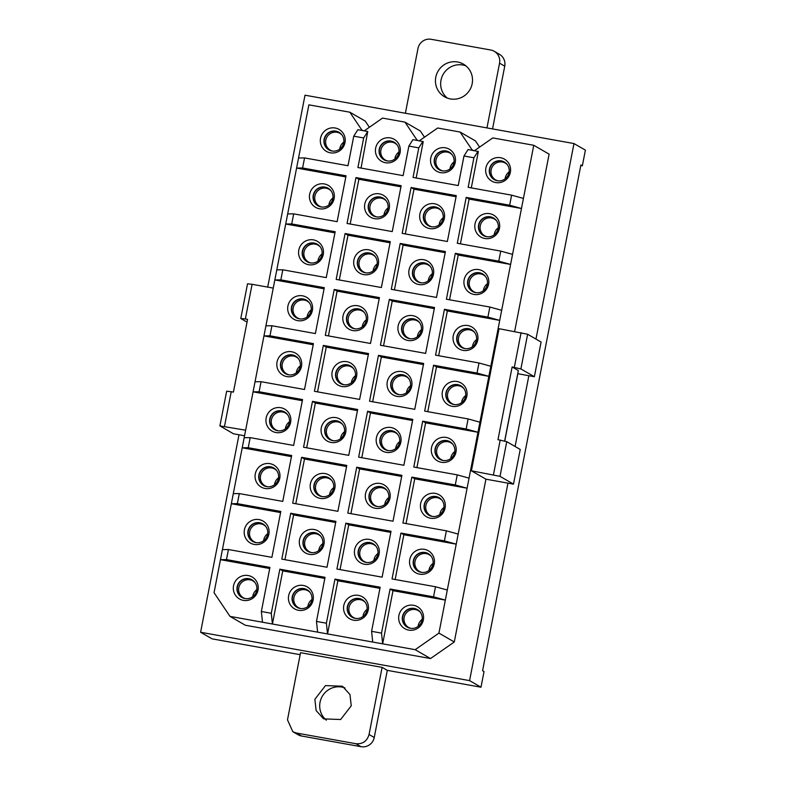 <?xml version="1.0" encoding="UTF-8"?>
<svg xmlns="http://www.w3.org/2000/svg" width="786" height="786" viewBox="0 0 786 786"><rect width="100%" height="100%" fill="white"/><g stroke="black" fill="none" stroke-linecap="round" stroke-linejoin="round"><path stroke-width="1.18" d="M363.672 137.963L353.749 136.174L357.836 129.719L367.76 131.498L363.672 137.963L357.925 167.516L403.12 175.642L408.867 146.088L418.791 147.866L413.043 177.43L458.238 185.555L463.986 155.992L473.909 157.78L468.161 187.333L511.607 195.154L509.652 205.215L466.206 197.404L457.285 243.277L500.741 251.098L498.776 261.168L455.33 253.347L446.409 299.22L489.865 307.041L487.91 317.112L444.454 309.291L435.542 355.164L478.988 362.985L477.033 373.055L433.577 365.235L424.666 411.107L468.112 418.928L466.157 428.999L422.701 421.178L413.79 467.051L457.236 474.872L455.281 484.942L411.835 477.122L402.913 523.004L446.369 530.815L444.404 540.886L400.958 533.065L392.037 578.948L435.493 586.759L433.538 596.829L390.082 589.009L381.515 633.113L382.654 643.832L415.175 649.688L438.932 633.113L445.348 600.101L392.99 590.689L382.654 643.832L372.731 642.054L371.591 631.335L381.515 633.113M367.76 131.498L361.049 168.076M353.749 136.174L348.002 165.728L304.555 157.917L302.59 167.988L296.587 168.066L214.047 592.673L229.984 616.381L372.731 642.054M371.591 631.335L380.159 587.23L334.964 579.105L326.396 623.2L316.473 621.421L325.04 577.317L279.845 569.192L271.278 613.296L261.355 611.508L269.922 567.404L226.476 559.593L228.431 549.522L271.887 557.343L280.799 511.46L237.352 503.649L239.308 493.579L282.754 501.399L291.675 455.516L248.219 447.706L250.184 437.635L293.63 445.446L302.551 399.573L259.095 391.762L261.05 381.691L304.506 389.502L313.427 343.629L269.971 335.819L271.927 325.748L315.382 333.559L324.294 287.686L280.848 279.875L282.803 269.804L326.259 277.615L335.17 231.742L291.724 223.931L293.679 213.861L337.125 221.672L346.046 175.799L302.59 167.988M345.84 523.162L391.035 531.287L382.114 577.16L336.919 569.035L345.84 523.162L348.738 524.832L340.043 569.595M389.335 299.387L380.424 345.26L425.619 353.386L434.53 307.513L389.335 299.387L392.243 301.058L383.539 345.82M390.288 241.656L381.377 287.529L336.172 279.403L345.093 233.53L390.288 241.656M379.412 297.599L334.217 289.474L325.306 335.347L370.501 343.472L379.412 297.599M323.341 345.418L314.429 391.29L359.624 399.416L368.546 353.543L323.341 345.418L326.249 347.098L317.544 391.85M346.793 465.43L337.872 511.303L292.677 503.178L301.598 457.305L346.793 465.43M335.917 521.373L290.722 513.248L281.801 559.121L327.005 567.246L335.917 521.373M401.165 185.712L392.243 231.585L347.048 223.46L355.97 177.587L401.165 185.712M423.654 363.456L378.459 355.331L369.548 401.204L414.743 409.329L423.654 363.456M445.407 251.569L400.212 243.444L391.29 289.317L436.495 297.442L445.407 251.569M401.911 475.343L356.716 467.218L347.795 513.091L392.99 521.216L401.911 475.343M412.788 419.4L367.593 411.275L358.671 457.147L403.866 465.273L412.788 419.4M456.283 195.626L411.088 187.5L402.167 233.373L447.362 241.499L456.283 195.626M357.669 409.486L348.748 455.359L303.553 447.234L312.474 401.361L357.669 409.486M418.191 140.566L416.835 139.79A2.289 2.23 -60 0 0 417.533 140.448M416.835 139.79L404.967 122.125L382.546 118.097L364.842 130.447A2.289 2.23 -60 0 1 363.947 130.82M378.312 142.433A12.684 12.399 -60 0 0 379.903 160.157A12.684 12.399 -60 0 0 397.461 158.202A12.684 12.399 -60 0 0 395.869 140.478A12.684 12.399 -60 0 0 378.312 142.433M363.073 130.663L361.727 129.886A2.289 2.23 -60 0 0 362.415 130.545M361.727 129.886L349.849 112.211L308.878 104.843L296.587 168.066L345.83 176.919M323.193 132.529A12.684 12.399 -60 0 0 324.785 150.254A12.684 12.399 -60 0 0 342.342 148.289A12.684 12.399 -60 0 0 340.751 130.564A12.684 12.399 -60 0 0 323.193 132.529M304.555 157.917L298.542 157.996M408.867 146.088L412.955 139.633L423.232 141.618L416.167 177.99M422.878 141.411L418.791 147.866M293.679 213.861L287.676 213.939M291.724 223.931L285.711 224.01L334.954 232.862M282.803 269.804L276.8 269.883M280.848 279.875L274.835 279.954L324.078 288.806M271.927 325.748L265.923 325.826M269.971 335.819L263.968 335.897L313.201 344.749M261.05 381.691L255.047 381.77M259.095 391.762L253.092 391.841L302.335 400.693M250.184 437.635L244.171 437.714M248.219 447.706L242.216 447.784L291.459 456.637M239.308 493.579L233.295 493.657M237.352 503.649L231.339 503.728L280.582 512.58M228.431 549.522L222.428 549.601M226.476 559.593L220.463 559.671L269.706 568.524M261.355 611.508L262.495 622.227M271.278 613.296L272.418 624.015L282.754 570.872L279.845 569.192M324.824 578.437L282.754 570.872M316.473 621.421L317.613 632.14M326.396 623.2L327.536 633.929L337.872 580.775L334.964 579.105M379.943 588.341L337.872 580.775M390.082 589.009L392.99 590.689M435.493 586.759L447.303 590.031L445.348 600.101L433.538 596.829M400.958 533.065L403.857 534.745L395.161 579.508M447.303 590.031L456.224 544.158L403.857 534.745M446.369 530.815L458.179 534.087L456.224 544.158L444.404 540.886M411.835 477.122L414.733 478.802L406.038 523.564M458.179 534.087L467.1 488.214L414.733 478.802M457.236 474.872L469.055 478.143L467.1 488.214L455.281 484.942M422.701 421.178L425.609 422.858L416.914 467.621M469.055 478.143L477.967 432.271L425.609 422.858M468.112 418.928L479.932 422.2L477.967 432.271L466.157 428.999M433.577 365.235L436.485 366.915L427.781 411.677M479.932 422.2L488.843 376.327L436.485 366.915M478.988 362.985L490.808 366.256L488.843 376.327L477.033 373.055M444.454 309.291L447.362 310.971L438.657 355.734M490.808 366.256L499.719 320.383L447.362 310.971M489.865 307.041L501.674 310.313L499.719 320.383L487.91 317.112M455.33 253.347L458.228 255.028L449.533 299.79M501.674 310.313L510.595 264.44L458.228 255.028M500.741 251.098L512.551 254.369L510.595 264.44L498.776 261.168M466.206 197.404L469.104 199.084L460.409 243.837M511.607 195.154L523.427 198.426L521.472 208.496L469.104 199.084M512.551 254.369L521.472 208.496L509.652 205.215M463.986 155.992L468.073 149.536L478.35 151.531L471.286 187.893M477.986 151.325L473.909 157.78M390.819 532.397L348.738 524.832M434.314 308.623L392.243 301.058M390.072 242.776L348.002 235.211L339.297 279.963M348.002 235.211L345.093 233.53M379.196 298.719L337.125 291.154L334.217 289.474M337.125 291.154L328.42 335.907M368.32 354.663L326.249 347.098M346.577 466.55L304.496 458.985L295.801 503.738M304.496 458.985L301.598 457.305M335.701 522.493L293.62 514.928L290.722 513.248M293.62 514.928L284.925 559.681M400.948 186.832L358.868 179.257L355.97 177.587M358.868 179.257L350.173 224.02M378.459 355.331L381.367 357.001L372.662 401.764M423.438 364.566L381.367 357.001M400.212 243.444L403.11 245.114L394.415 289.877M445.19 252.679L403.11 245.114M356.716 467.218L359.615 468.888L350.92 513.651M401.695 476.454L359.615 468.888M367.593 411.275L370.491 412.945L361.796 457.707M412.571 420.51L370.491 412.945M411.088 187.5L413.986 189.171L405.291 233.933M456.067 196.736L413.986 189.171M357.453 410.606L315.373 403.041L306.678 447.794M315.373 403.041L312.474 401.361M419.066 140.723A2.289 2.23 -60 0 0 419.96 140.35L437.664 128L460.085 132.038L471.954 149.704A2.289 2.23 -60 0 0 472.651 150.362M424.489 137.196L420.323 130.987L404.967 122.125M381.367 144.673A10.139 9.913 -60 0 0 383.951 159.755A10.139 9.913 -60 0 0 396.684 157.279A10.139 9.913 -60 0 0 394.1 142.197A10.139 9.913 -60 0 0 381.367 144.673M369.371 127.283L365.205 121.073L349.849 112.211M326.249 134.76A10.139 9.913 -60 0 0 328.843 149.851A10.139 9.913 -60 0 0 341.566 147.375A10.139 9.913 -60 0 0 338.982 132.284A10.139 9.913 -60 0 0 326.249 134.76M433.42 152.346A12.684 12.399 -60 0 0 435.022 170.071A12.684 12.399 -60 0 0 452.579 168.116A12.684 12.399 -60 0 0 450.987 150.391A12.684 12.399 -60 0 0 433.42 152.346M312.317 188.473A12.684 12.399 -60 0 0 313.909 206.197A12.684 12.399 -60 0 0 331.476 204.232A12.684 12.399 -60 0 0 329.874 186.508A12.684 12.399 -60 0 0 312.317 188.473M301.441 244.417A12.684 12.399 -60 0 0 303.032 262.141A12.684 12.399 -60 0 0 320.6 260.176A12.684 12.399 -60 0 0 318.998 242.452A12.684 12.399 -60 0 0 301.441 244.417M290.565 300.36A12.684 12.399 -60 0 0 292.166 318.084A12.684 12.399 -60 0 0 309.723 316.119A12.684 12.399 -60 0 0 308.132 298.395A12.684 12.399 -60 0 0 290.565 300.36M279.688 356.304A12.684 12.399 -60 0 0 281.29 374.028A12.684 12.399 -60 0 0 298.847 372.063A12.684 12.399 -60 0 0 297.255 354.339A12.684 12.399 -60 0 0 279.688 356.304M268.822 412.247A12.684 12.399 -60 0 0 270.413 429.971A12.684 12.399 -60 0 0 287.971 428.006A12.684 12.399 -60 0 0 286.379 410.282A12.684 12.399 -60 0 0 268.822 412.247M257.946 468.191A12.684 12.399 -60 0 0 259.537 485.915A12.684 12.399 -60 0 0 277.104 483.95A12.684 12.399 -60 0 0 275.503 466.226A12.684 12.399 -60 0 0 257.946 468.191M247.069 524.134A12.684 12.399 -60 0 0 248.661 541.859A12.684 12.399 -60 0 0 266.228 539.894A12.684 12.399 -60 0 0 264.627 522.169A12.684 12.399 -60 0 0 247.069 524.134M236.193 580.078A12.684 12.399 -60 0 0 237.794 597.802A12.684 12.399 -60 0 0 255.352 595.837A12.684 12.399 -60 0 0 253.76 578.113A12.684 12.399 -60 0 0 236.193 580.078M415.175 649.688L430.522 658.55L245.33 625.243L229.984 616.381M291.311 589.981A12.684 12.399 -60 0 0 292.903 607.716A12.684 12.399 -60 0 0 310.47 605.751A12.684 12.399 -60 0 0 308.869 588.026A12.684 12.399 -60 0 0 291.311 589.981M346.43 599.895A12.684 12.399 -60 0 0 348.021 617.619A12.684 12.399 -60 0 0 365.588 615.664A12.684 12.399 -60 0 0 363.987 597.94A12.684 12.399 -60 0 0 346.43 599.895M401.548 609.808A12.684 12.399 -60 0 0 403.139 627.533A12.684 12.399 -60 0 0 420.707 625.577A12.684 12.399 -60 0 0 419.105 607.853A12.684 12.399 -60 0 0 401.548 609.808M514.634 331.505L549.109 154.144L533.753 145.282L492.783 137.914L475.078 150.264A2.289 2.23 -60 0 1 474.174 150.637M523.427 198.426L533.753 145.282M430.522 658.55L454.279 641.975L438.932 633.113M454.279 641.975L485.925 479.175L471.404 470.794L499.031 328.695L527.622 334.247L541.102 342.038L534.362 376.72L528.85 375.728L515.095 446.487M412.424 553.865A12.684 12.399 -60 0 0 414.016 571.589A12.684 12.399 -60 0 0 431.583 569.634A12.684 12.399 -60 0 0 429.981 551.91A12.684 12.399 -60 0 0 412.424 553.865M423.3 497.921A12.684 12.399 -60 0 0 424.892 515.645A12.684 12.399 -60 0 0 442.449 513.69A12.684 12.399 -60 0 0 440.858 495.956A12.684 12.399 -60 0 0 423.3 497.921M434.167 441.978A12.684 12.399 -60 0 0 435.768 459.702A12.684 12.399 -60 0 0 453.325 457.747A12.684 12.399 -60 0 0 451.734 440.013A12.684 12.399 -60 0 0 434.167 441.978M445.043 386.034A12.684 12.399 -60 0 0 446.645 403.758A12.684 12.399 -60 0 0 464.202 401.793A12.684 12.399 -60 0 0 462.61 384.069A12.684 12.399 -60 0 0 445.043 386.034M455.919 330.091A12.684 12.399 -60 0 0 457.511 347.815A12.684 12.399 -60 0 0 475.078 345.85A12.684 12.399 -60 0 0 473.477 328.126A12.684 12.399 -60 0 0 455.919 330.091M466.796 274.147A12.684 12.399 -60 0 0 468.387 291.871A12.684 12.399 -60 0 0 485.954 289.906A12.684 12.399 -60 0 0 484.353 272.182A12.684 12.399 -60 0 0 466.796 274.147M477.672 218.203A12.684 12.399 -60 0 0 479.264 235.928A12.684 12.399 -60 0 0 496.821 233.963A12.684 12.399 -60 0 0 495.229 216.238A12.684 12.399 -60 0 0 477.672 218.203M488.538 162.26A12.684 12.399 -60 0 0 490.14 179.984A12.684 12.399 -60 0 0 507.697 178.019A12.684 12.399 -60 0 0 506.105 160.295A12.684 12.399 -60 0 0 488.538 162.26M357.306 543.951A12.684 12.399 -60 0 0 358.897 561.676A12.684 12.399 -60 0 0 376.465 559.72A12.684 12.399 -60 0 0 374.863 541.996A12.684 12.399 -60 0 0 357.306 543.951M400.801 320.177A12.684 12.399 -60 0 0 402.393 337.901A12.684 12.399 -60 0 0 419.96 335.946A12.684 12.399 -60 0 0 418.358 318.222A12.684 12.399 -60 0 0 400.801 320.177M356.559 254.32A12.684 12.399 -60 0 0 358.151 272.044A12.684 12.399 -60 0 0 375.718 270.089A12.684 12.399 -60 0 0 374.116 252.365A12.684 12.399 -60 0 0 356.559 254.32M345.683 310.264A12.684 12.399 -60 0 0 347.284 327.988A12.684 12.399 -60 0 0 364.842 326.033A12.684 12.399 -60 0 0 363.25 308.309A12.684 12.399 -60 0 0 345.683 310.264M334.807 366.207A12.684 12.399 -60 0 0 336.408 383.932A12.684 12.399 -60 0 0 353.965 381.976A12.684 12.399 -60 0 0 352.374 364.252A12.684 12.399 -60 0 0 334.807 366.207M313.064 478.094A12.684 12.399 -60 0 0 314.655 495.819A12.684 12.399 -60 0 0 332.213 493.863A12.684 12.399 -60 0 0 330.621 476.139A12.684 12.399 -60 0 0 313.064 478.094M302.188 534.038A12.684 12.399 -60 0 0 303.779 551.762A12.684 12.399 -60 0 0 321.346 549.807A12.684 12.399 -60 0 0 319.745 532.083A12.684 12.399 -60 0 0 302.188 534.038M367.435 198.377A12.684 12.399 -60 0 0 369.027 216.101A12.684 12.399 -60 0 0 386.594 214.146A12.684 12.399 -60 0 0 384.993 196.421A12.684 12.399 -60 0 0 367.435 198.377M389.925 376.121A12.684 12.399 -60 0 0 391.526 393.845A12.684 12.399 -60 0 0 409.084 391.89A12.684 12.399 -60 0 0 407.492 374.165A12.684 12.399 -60 0 0 389.925 376.121M411.677 264.234A12.684 12.399 -60 0 0 413.269 281.958A12.684 12.399 -60 0 0 430.836 280.003A12.684 12.399 -60 0 0 429.235 262.278A12.684 12.399 -60 0 0 411.677 264.234M368.182 488.008A12.684 12.399 -60 0 0 369.774 505.732A12.684 12.399 -60 0 0 387.331 503.777A12.684 12.399 -60 0 0 385.739 486.053A12.684 12.399 -60 0 0 368.182 488.008M379.049 432.064A12.684 12.399 -60 0 0 380.65 449.789A12.684 12.399 -60 0 0 398.207 447.833A12.684 12.399 -60 0 0 396.616 430.109A12.684 12.399 -60 0 0 379.049 432.064M422.554 208.29A12.684 12.399 -60 0 0 424.145 226.014A12.684 12.399 -60 0 0 441.703 224.059A12.684 12.399 -60 0 0 440.111 206.335A12.684 12.399 -60 0 0 422.554 208.29M323.94 422.151A12.684 12.399 -60 0 0 325.532 439.875A12.684 12.399 -60 0 0 343.089 437.92A12.684 12.399 -60 0 0 341.497 420.196A12.684 12.399 -60 0 0 323.94 422.151M535.973 339.071L573.977 143.563L305.007 95.194L267.702 287.106M479.607 147.1L475.442 140.9L460.085 132.038M384.089 159.833A10.139 9.913 120 0 1 381.623 144.821A10.139 9.913 120 0 1 394.228 142.276M245.635 430.197L219.913 425.904L233.481 433.784L238.993 434.776L200.607 632.258L469.586 680.627L507.972 483.144L513.484 484.137L500.004 476.345L471.404 470.794M485.925 479.175L507.972 483.144M238.993 434.776L244.554 435.778M247.03 322.132L240.791 318.487L247.531 283.805L252.1 284.296L245.36 318.978L247.561 319.381L233.422 392.106L231.222 391.713L224.482 426.395M273.253 288.098L252.1 284.296M328.97 149.92A10.139 9.913 120 0 1 326.504 134.907A10.139 9.913 120 0 1 339.11 132.362M436.485 154.587A10.139 9.913 -60 0 0 439.069 169.668A10.139 9.913 -60 0 0 451.803 167.192A10.139 9.913 -60 0 0 449.219 152.111A10.139 9.913 -60 0 0 436.485 154.587M315.373 190.703A10.139 9.913 -60 0 0 317.966 205.794A10.139 9.913 -60 0 0 330.69 203.319A10.139 9.913 -60 0 0 328.106 188.227A10.139 9.913 -60 0 0 315.373 190.703M304.496 246.647A10.139 9.913 -60 0 0 307.09 261.738A10.139 9.913 -60 0 0 319.823 259.262A10.139 9.913 -60 0 0 317.23 244.171A10.139 9.913 -60 0 0 304.496 246.647M293.62 302.59A10.139 9.913 -60 0 0 296.214 317.682A10.139 9.913 -60 0 0 308.947 315.206A10.139 9.913 -60 0 0 306.353 300.114A10.139 9.913 -60 0 0 293.62 302.59M282.754 358.534A10.139 9.913 -60 0 0 285.338 373.625A10.139 9.913 -60 0 0 298.071 371.149A10.139 9.913 -60 0 0 295.477 356.058A10.139 9.913 -60 0 0 282.754 358.534M271.877 414.477A10.139 9.913 -60 0 0 274.461 429.569A10.139 9.913 -60 0 0 287.195 427.093A10.139 9.913 -60 0 0 284.611 412.002A10.139 9.913 -60 0 0 271.877 414.477M261.001 470.421A10.139 9.913 -60 0 0 263.595 485.512A10.139 9.913 -60 0 0 276.318 483.036A10.139 9.913 -60 0 0 273.734 467.945A10.139 9.913 -60 0 0 261.001 470.421M250.125 526.365A10.139 9.913 -60 0 0 252.719 541.456A10.139 9.913 -60 0 0 265.452 538.98A10.139 9.913 -60 0 0 262.858 523.889A10.139 9.913 -60 0 0 250.125 526.365M239.249 582.308A10.139 9.913 -60 0 0 241.842 597.399A10.139 9.913 -60 0 0 254.576 594.923A10.139 9.913 -60 0 0 251.982 579.832A10.139 9.913 -60 0 0 239.249 582.308M294.367 592.222A10.139 9.913 -60 0 0 296.961 607.313A10.139 9.913 -60 0 0 309.694 604.837A10.139 9.913 -60 0 0 307.1 589.746A10.139 9.913 -60 0 0 294.367 592.222M349.485 602.135A10.139 9.913 -60 0 0 352.079 617.216A10.139 9.913 -60 0 0 364.812 614.74A10.139 9.913 -60 0 0 362.218 599.659A10.139 9.913 -60 0 0 349.485 602.135M404.603 612.048A10.139 9.913 -60 0 0 407.197 627.13A10.139 9.913 -60 0 0 419.93 624.654A10.139 9.913 -60 0 0 417.337 609.563A10.139 9.913 -60 0 0 404.603 612.048M513.484 484.137L520.224 449.445L506.744 441.663L497.99 439.679L512.128 366.954L520.882 368.939L534.362 376.72M415.48 556.105A10.139 9.913 -60 0 0 418.073 571.186A10.139 9.913 -60 0 0 430.807 568.71A10.139 9.913 -60 0 0 428.213 553.619A10.139 9.913 -60 0 0 415.48 556.105M426.356 500.161A10.139 9.913 -60 0 0 428.95 515.243A10.139 9.913 -60 0 0 441.673 512.767A10.139 9.913 -60 0 0 439.089 497.676A10.139 9.913 -60 0 0 426.356 500.161M437.232 444.218A10.139 9.913 -60 0 0 439.816 459.299A10.139 9.913 -60 0 0 452.549 456.823A10.139 9.913 -60 0 0 449.956 441.732A10.139 9.913 -60 0 0 437.232 444.218M448.108 388.264A10.139 9.913 -60 0 0 450.692 403.356A10.139 9.913 -60 0 0 463.426 400.88A10.139 9.913 -60 0 0 460.832 385.788A10.139 9.913 -60 0 0 448.108 388.264M458.975 332.321A10.139 9.913 -60 0 0 461.569 347.412A10.139 9.913 -60 0 0 474.302 344.936A10.139 9.913 -60 0 0 471.708 329.845A10.139 9.913 -60 0 0 458.975 332.321M469.851 276.377A10.139 9.913 -60 0 0 472.445 291.468A10.139 9.913 -60 0 0 485.178 288.993A10.139 9.913 -60 0 0 482.584 273.901A10.139 9.913 -60 0 0 469.851 276.377M480.727 220.434A10.139 9.913 -60 0 0 483.321 235.525A10.139 9.913 -60 0 0 496.045 233.049A10.139 9.913 -60 0 0 493.461 217.958A10.139 9.913 -60 0 0 480.727 220.434M491.604 164.49A10.139 9.913 -60 0 0 494.188 179.581A10.139 9.913 -60 0 0 506.921 177.105A10.139 9.913 -60 0 0 504.337 162.014A10.139 9.913 -60 0 0 491.604 164.49M360.361 546.191A10.139 9.913 -60 0 0 362.955 561.273A10.139 9.913 -60 0 0 375.688 558.797A10.139 9.913 -60 0 0 373.095 543.716A10.139 9.913 -60 0 0 360.361 546.191M403.857 322.417A10.139 9.913 -60 0 0 406.45 337.499A10.139 9.913 -60 0 0 419.184 335.023A10.139 9.913 -60 0 0 416.59 319.941A10.139 9.913 -60 0 0 403.857 322.417M359.615 256.56A10.139 9.913 -60 0 0 362.208 271.651A10.139 9.913 -60 0 0 374.942 269.166A10.139 9.913 -60 0 0 372.348 254.084A10.139 9.913 -60 0 0 359.615 256.56M348.738 312.504A10.139 9.913 -60 0 0 351.332 327.595A10.139 9.913 -60 0 0 364.065 325.109A10.139 9.913 -60 0 0 361.472 310.028A10.139 9.913 -60 0 0 348.738 312.504M337.872 368.447A10.139 9.913 -60 0 0 340.456 383.539A10.139 9.913 -60 0 0 353.189 381.053A10.139 9.913 -60 0 0 350.595 365.971A10.139 9.913 -60 0 0 337.872 368.447M316.119 480.334A10.139 9.913 -60 0 0 318.713 495.426A10.139 9.913 -60 0 0 331.437 492.94A10.139 9.913 -60 0 0 328.853 477.859A10.139 9.913 -60 0 0 316.119 480.334M305.243 536.278A10.139 9.913 -60 0 0 307.837 551.369A10.139 9.913 -60 0 0 320.57 548.883A10.139 9.913 -60 0 0 317.976 533.802A10.139 9.913 -60 0 0 305.243 536.278M370.491 200.617A10.139 9.913 -60 0 0 373.085 215.698A10.139 9.913 -60 0 0 385.808 213.222A10.139 9.913 -60 0 0 383.224 198.141A10.139 9.913 -60 0 0 370.491 200.617M392.99 378.361A10.139 9.913 -60 0 0 395.574 393.442A10.139 9.913 -60 0 0 408.307 390.966A10.139 9.913 -60 0 0 405.714 375.885A10.139 9.913 -60 0 0 392.99 378.361M414.733 266.474A10.139 9.913 -60 0 0 417.327 281.555A10.139 9.913 -60 0 0 430.06 279.079A10.139 9.913 -60 0 0 427.466 263.998A10.139 9.913 -60 0 0 414.733 266.474M371.238 490.248A10.139 9.913 -60 0 0 373.831 505.329A10.139 9.913 -60 0 0 386.555 502.853A10.139 9.913 -60 0 0 383.971 487.772A10.139 9.913 -60 0 0 371.238 490.248M382.114 434.304A10.139 9.913 -60 0 0 384.698 449.386A10.139 9.913 -60 0 0 397.431 446.91A10.139 9.913 -60 0 0 394.847 431.828A10.139 9.913 -60 0 0 382.114 434.304M425.609 210.53A10.139 9.913 -60 0 0 428.203 225.611A10.139 9.913 -60 0 0 440.926 223.136A10.139 9.913 -60 0 0 438.342 208.054A10.139 9.913 -60 0 0 425.609 210.53M326.996 424.391A10.139 9.913 -60 0 0 329.58 439.482A10.139 9.913 -60 0 0 342.313 436.996A10.139 9.913 -60 0 0 339.729 421.915A10.139 9.913 -60 0 0 326.996 424.391M580.785 165.532L582.347 165.817L585.393 150.146L573.977 143.563M301.519 736.001L296.332 733.004L292.795 731.707L297.982 734.704A11.426 11.181 -60 0 0 301.519 736.001L361.039 746.7A11.426 11.181 -60 0 0 374.244 737.494L387.292 670.36L480.993 687.21L469.586 680.627M480.993 687.21L484.038 671.549L482.584 670.704L580.893 164.972L582.347 165.817M300.144 654.689L212.024 638.841L200.607 632.258M387.292 670.36L382.104 667.363L300.537 652.704L287.489 719.829L292.795 731.707M240.791 318.487L245.36 318.978M219.913 425.904L226.653 391.222L231.222 391.713M439.207 169.747A10.139 9.913 120 0 1 436.741 154.734A10.139 9.913 120 0 1 449.346 152.179M318.094 205.863A10.139 9.913 120 0 1 315.628 190.851A10.139 9.913 120 0 1 328.234 188.306M307.218 261.807A10.139 9.913 120 0 1 304.762 246.804A10.139 9.913 120 0 1 317.357 244.25M296.342 317.75A10.139 9.913 120 0 1 293.885 302.748A10.139 9.913 120 0 1 306.481 300.193M285.475 373.694A10.139 9.913 120 0 1 283.009 358.691A10.139 9.913 120 0 1 295.615 356.137M274.599 429.637A10.139 9.913 120 0 1 272.133 414.635A10.139 9.913 120 0 1 284.738 412.08M263.723 485.581A10.139 9.913 120 0 1 261.257 470.578A10.139 9.913 120 0 1 273.862 468.024M252.846 541.525A10.139 9.913 120 0 1 250.39 526.522A10.139 9.913 120 0 1 262.986 523.967M241.97 597.468A10.139 9.913 120 0 1 239.514 582.465A10.139 9.913 120 0 1 252.11 579.911M297.088 607.382A10.139 9.913 120 0 1 294.632 592.369A10.139 9.913 120 0 1 307.228 589.824M352.207 617.295A10.139 9.913 120 0 1 349.75 602.282A10.139 9.913 120 0 1 362.346 599.728M407.325 627.208A10.139 9.913 120 0 1 404.869 612.196A10.139 9.913 120 0 1 417.464 609.641M512.128 366.954L518.347 370.54L504.651 441.015M528.85 375.728L517.738 373.694M418.201 571.265A10.139 9.913 120 0 1 415.745 556.252A10.139 9.913 120 0 1 428.341 553.698M429.077 515.321A10.139 9.913 120 0 1 426.611 500.309A10.139 9.913 120 0 1 439.217 497.754M439.954 459.378A10.139 9.913 120 0 1 437.488 444.365A10.139 9.913 120 0 1 450.093 441.811M450.82 403.434A10.139 9.913 120 0 1 448.364 388.422A10.139 9.913 120 0 1 460.96 385.867M461.696 347.481A10.139 9.913 120 0 1 459.24 332.478A10.139 9.913 120 0 1 471.836 329.924M472.573 291.537A10.139 9.913 120 0 1 470.116 276.534A10.139 9.913 120 0 1 482.712 273.98M483.449 235.594A10.139 9.913 120 0 1 480.983 220.591A10.139 9.913 120 0 1 493.588 218.036M494.325 179.65A10.139 9.913 120 0 1 491.859 164.647A10.139 9.913 120 0 1 504.465 162.093M363.083 561.351A10.139 9.913 120 0 1 360.627 546.339A10.139 9.913 120 0 1 373.222 543.784M406.578 337.577A10.139 9.913 120 0 1 404.122 322.565A10.139 9.913 120 0 1 416.718 320.01M362.336 271.72A10.139 9.913 120 0 1 359.88 256.708A10.139 9.913 120 0 1 372.476 254.163M351.46 327.664A10.139 9.913 120 0 1 349.004 312.651A10.139 9.913 120 0 1 361.599 310.106M340.593 383.607A10.139 9.913 120 0 1 338.127 368.595A10.139 9.913 120 0 1 350.733 366.05M318.841 495.494A10.139 9.913 120 0 1 316.375 480.482A10.139 9.913 120 0 1 328.98 477.937M307.965 551.438A10.139 9.913 120 0 1 305.508 536.425A10.139 9.913 120 0 1 318.104 533.881M373.212 215.777A10.139 9.913 120 0 1 370.746 200.764A10.139 9.913 120 0 1 383.352 198.219M395.702 393.521A10.139 9.913 120 0 1 393.246 378.508A10.139 9.913 120 0 1 405.841 375.954M417.454 281.634A10.139 9.913 120 0 1 414.998 266.621A10.139 9.913 120 0 1 427.594 264.067M373.959 505.408A10.139 9.913 120 0 1 371.493 490.395A10.139 9.913 120 0 1 384.099 487.841M384.835 449.464A10.139 9.913 120 0 1 382.369 434.452A10.139 9.913 120 0 1 394.975 431.897M428.331 225.69A10.139 9.913 120 0 1 425.865 210.677A10.139 9.913 120 0 1 438.47 208.123M329.717 439.551A10.139 9.913 120 0 1 327.251 424.538A10.139 9.913 120 0 1 339.857 421.994M492.537 128.924L504.74 66.171A11.426 11.181 -60 0 0 499.424 54.293L494.237 51.296A11.426 11.181 -60 0 0 490.7 49.999L431.18 39.3A11.426 11.181 -60 0 0 417.975 48.506L405.389 113.253M465.872 65.847A18.854 18.432 -60 0 0 447.273 98.063M517.827 373.743L504.75 441.034M344.956 687.937A18.854 18.432 -60 0 0 326.347 720.163M504.74 66.171L499.552 63.175L486.966 127.921M499.552 63.175A11.426 11.181 -60 0 0 494.237 51.296M472.17 83.729A18.854 18.432 -60 0 0 463.406 64.128A18.854 18.432 -60 0 0 435.788 77.185A18.854 18.432 -60 0 0 444.552 96.786A18.854 18.432 -60 0 0 472.17 83.729M296.332 733.004L355.852 743.703L361.039 746.7M382.104 667.363L369.056 734.497C367.082 741.178 362.68 744.244 355.852 743.703M314.872 699.285L325.473 685.598L342.48 686.217L349.966 694.539L351.244 705.818L340.643 719.504L323.635 718.885L316.139 710.564L314.872 699.285M343.806 142.109A9.717 9.501 -60 0 0 339.758 149.114M332.93 198.052A9.717 9.501 -60 0 0 328.882 205.058M322.054 253.996A9.717 9.501 -60 0 0 318.006 261.001M311.177 309.939A9.717 9.501 -60 0 0 307.139 316.945M300.311 365.883A9.717 9.501 -60 0 0 296.263 372.888M289.435 421.827A9.717 9.501 -60 0 0 285.387 428.832M278.558 477.77A9.717 9.501 -60 0 0 274.51 484.775M267.682 533.714A9.717 9.501 -60 0 0 263.634 540.719M256.806 589.657A9.717 9.501 -60 0 0 252.768 596.672M398.924 152.022A9.717 9.501 -60 0 0 394.877 159.027M388.048 207.966A9.717 9.501 -60 0 0 384 214.971M377.172 263.909A9.717 9.501 -60 0 0 373.124 270.915M366.296 319.853A9.717 9.501 -60 0 0 362.258 326.858M355.429 375.796A9.717 9.501 -60 0 0 351.381 382.802M344.553 431.74A9.717 9.501 -60 0 0 340.505 438.745M333.677 487.684A9.717 9.501 -60 0 0 329.629 494.689M322.8 543.627A9.717 9.501 -60 0 0 318.752 550.632M311.924 599.571A9.717 9.501 -60 0 0 307.876 606.576M454.043 161.926A9.717 9.501 -60 0 0 449.995 168.941M443.166 217.869A9.717 9.501 -60 0 0 439.119 224.884M432.29 273.813A9.717 9.501 -60 0 0 428.242 280.828M421.414 329.756A9.717 9.501 -60 0 0 417.366 336.772M410.547 385.7A9.717 9.501 -60 0 0 406.5 392.715M399.671 441.644A9.717 9.501 -60 0 0 395.623 448.659M388.795 497.587A9.717 9.501 -60 0 0 384.747 504.602M377.919 553.531A9.717 9.501 -60 0 0 373.871 560.546M367.042 609.474A9.717 9.501 -60 0 0 362.994 616.489M509.161 171.839A9.717 9.501 -60 0 0 505.113 178.844M498.285 227.783A9.717 9.501 -60 0 0 494.237 234.788M487.408 283.726A9.717 9.501 -60 0 0 483.361 290.741M476.532 339.67A9.717 9.501 -60 0 0 472.484 346.685M465.666 395.613A9.717 9.501 -60 0 0 461.618 402.629M454.789 451.557A9.717 9.501 -60 0 0 450.742 458.572M443.913 507.501A9.717 9.501 -60 0 0 439.865 514.516M433.037 563.444A9.717 9.501 -60 0 0 428.989 570.459M422.161 619.388A9.717 9.501 -60 0 0 418.113 626.403M473.31 150.48L471.954 149.704M521.079 332.665L514.329 367.347M500.201 440.072L493.451 474.754M506.744 441.663L500.004 476.345M527.622 334.247L520.882 368.939M374.244 737.494L369.056 734.497M340.014 133.374L341.723 134.652A9.717 9.501 -60 0 0 326.043 144.87A9.717 9.501 -60 0 0 330.297 150.195L332.262 151.04M329.137 189.318L330.857 190.595A9.717 9.501 -60 0 0 315.166 200.813A9.717 9.501 -60 0 0 319.421 206.138L321.386 206.983M319.971 246.529A9.717 9.501 -60 0 0 304.29 256.757A9.717 9.501 -60 0 0 308.544 262.082L310.519 262.927M307.385 301.205L309.104 302.482A9.717 9.501 -60 0 0 293.424 312.7A9.717 9.501 -60 0 0 297.678 318.025L299.643 318.87M296.509 357.149L298.228 358.426A9.717 9.501 -60 0 0 282.547 368.644A9.717 9.501 -60 0 0 286.802 373.969L288.767 374.814M285.632 413.092L287.352 414.369A9.717 9.501 -60 0 0 271.671 424.587A9.717 9.501 -60 0 0 275.925 429.913L277.89 430.767M274.766 469.036L276.485 470.313A9.717 9.501 -60 0 0 260.795 480.531A9.717 9.501 -60 0 0 265.049 485.856L267.014 486.711M265.599 526.247A9.717 9.501 -60 0 0 249.919 536.474A9.717 9.501 -60 0 0 254.173 541.8L256.148 542.654M254.723 582.19A9.717 9.501 -60 0 0 239.052 592.418A9.717 9.501 -60 0 0 243.306 597.743L245.271 598.598M395.122 143.288L396.842 144.565A9.717 9.501 -60 0 0 381.161 154.773A9.717 9.501 -60 0 0 385.415 160.108L387.38 160.953M385.955 200.499A9.717 9.501 -60 0 0 370.285 210.717A9.717 9.501 -60 0 0 374.539 216.052L376.504 216.897M375.089 256.442A9.717 9.501 -60 0 0 359.408 266.66A9.717 9.501 -60 0 0 363.663 271.995L365.637 272.84M362.503 311.118L364.223 312.396A9.717 9.501 -60 0 0 348.542 322.604A9.717 9.501 -60 0 0 352.796 327.939L354.761 328.784M351.627 367.062L353.346 368.339A9.717 9.501 -60 0 0 337.666 378.547A9.717 9.501 -60 0 0 341.92 383.882L343.885 384.727M340.751 423.006L342.47 424.283A9.717 9.501 -60 0 0 326.789 434.491A9.717 9.501 -60 0 0 331.044 439.826L333.009 440.671M331.584 480.217A9.717 9.501 -60 0 0 315.913 490.435A9.717 9.501 -60 0 0 320.167 495.77L322.132 496.614M319.008 534.893L320.727 536.17A9.717 9.501 -60 0 0 305.037 546.388A9.717 9.501 -60 0 0 309.291 551.713L311.266 552.558M308.132 590.836L309.851 592.113A9.717 9.501 -60 0 0 294.17 602.331A9.717 9.501 -60 0 0 298.425 607.657L300.39 608.502M451.95 154.459A9.717 9.501 -60 0 0 436.279 164.687A9.717 9.501 -60 0 0 440.533 170.022L442.498 170.867M439.374 209.135L441.093 210.422A9.717 9.501 -60 0 0 425.403 220.63A9.717 9.501 -60 0 0 429.657 225.965L431.622 226.81M430.207 266.346A9.717 9.501 -60 0 0 414.527 276.574A9.717 9.501 -60 0 0 418.781 281.909L420.756 282.754M417.621 321.022L419.341 322.309A9.717 9.501 -60 0 0 403.66 332.517A9.717 9.501 -60 0 0 407.914 337.852L409.879 338.697M408.455 378.233A9.717 9.501 -60 0 0 392.784 388.461A9.717 9.501 -60 0 0 397.038 393.796L399.003 394.641M397.578 434.177A9.717 9.501 -60 0 0 381.908 444.404A9.717 9.501 -60 0 0 386.162 449.739L388.127 450.584M385.002 488.863L386.712 490.14A9.717 9.501 -60 0 0 371.031 500.348A9.717 9.501 -60 0 0 375.286 505.683L377.251 506.528M375.826 546.064A9.717 9.501 -60 0 0 360.155 556.292A9.717 9.501 -60 0 0 364.409 561.626L366.384 562.471M363.25 600.75L364.969 602.027A9.717 9.501 -60 0 0 349.289 612.235A9.717 9.501 -60 0 0 353.533 617.57L355.508 618.415M505.359 163.105L507.078 164.382A9.717 9.501 -60 0 0 491.397 174.6A9.717 9.501 -60 0 0 495.652 179.925L497.617 180.78M494.492 219.048L496.202 220.326A9.717 9.501 -60 0 0 480.521 230.544A9.717 9.501 -60 0 0 484.775 235.869L486.74 236.724M485.316 276.259A9.717 9.501 -60 0 0 469.645 286.487A9.717 9.501 -60 0 0 473.899 291.812L475.874 292.667M474.449 332.203A9.717 9.501 -60 0 0 458.778 342.431A9.717 9.501 -60 0 0 463.023 347.756L464.998 348.611M463.573 388.146A9.717 9.501 -60 0 0 447.902 398.374A9.717 9.501 -60 0 0 452.156 403.699L454.121 404.554M450.987 442.823L452.707 444.11A9.717 9.501 -60 0 0 437.026 454.318A9.717 9.501 -60 0 0 441.28 459.643L443.245 460.498M440.121 498.766L441.83 500.053A9.717 9.501 -60 0 0 426.15 510.261A9.717 9.501 -60 0 0 430.404 515.587L432.369 516.441M430.944 555.977A9.717 9.501 -60 0 0 415.273 566.205A9.717 9.501 -60 0 0 419.528 571.53L421.502 572.385M420.078 611.921A9.717 9.501 -60 0 0 404.407 622.148A9.717 9.501 -60 0 0 408.651 627.474L410.626 628.328M318.261 245.261L319.981 246.539M263.89 524.979L265.609 526.256M253.013 580.923L254.733 582.21M384.256 199.231L385.975 200.509M373.379 255.175L375.099 256.452M329.884 478.949L331.604 480.226M450.24 153.191L451.96 154.478M428.498 265.079L430.217 266.366M406.745 376.975L408.465 378.253M395.869 432.919L397.588 434.196M374.126 544.806L375.846 546.083M483.616 274.992L485.335 276.269M472.74 330.935L474.459 332.223M461.863 386.879L463.583 388.166M429.244 554.71L430.964 555.997M418.368 610.653L420.088 611.94"/></g></svg>

